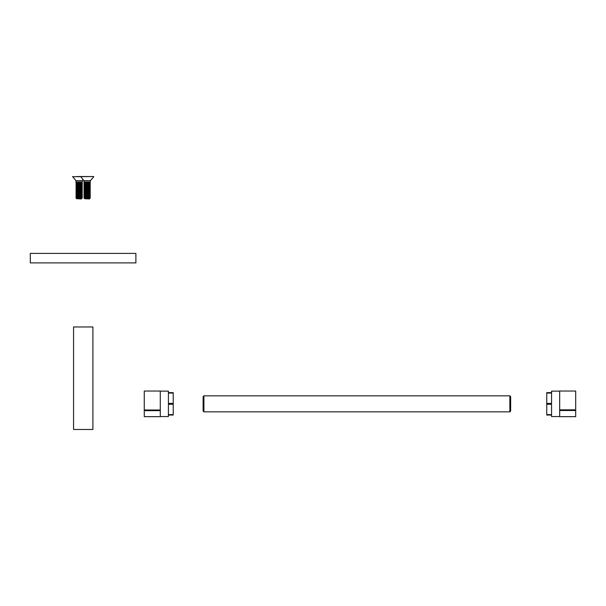 <?xml version="1.0" encoding="UTF-8"?>
<svg xmlns="http://www.w3.org/2000/svg" width="606" height="606" viewBox="0 0 606 606"><rect width="100%" height="100%" fill="white"/><g stroke="black" fill="none" stroke-linecap="round" stroke-linejoin="round"><path stroke-width="0.91" d="M30.3 253.406L30.3 262.89L135.888 262.89L135.888 253.406L30.3 253.406M173.225 403.429L168.407 403.429L168.407 393.052L173.225 393.052L173.225 414.64L168.407 414.64L168.407 404.263L173.225 404.263M160.279 391.135L168.407 391.135L168.407 392.635L173.225 392.635L173.225 393.052M160.279 409.997L160.279 416.663L144.266 416.663L144.266 391.037L160.279 391.037L160.279 409.997L144.266 409.997M160.279 410.663L144.266 410.663M160.279 391.037L144.266 391.037M173.225 414.64L173.225 415.057L168.407 415.057L168.407 416.557L160.279 416.557M509.858 395.839L510.646 396.635L510.646 411.057L509.858 411.853L509.858 395.839L203.911 395.839L203.911 411.853L509.858 411.853M203.911 411.853L203.116 411.057L203.116 396.635L203.911 395.839M546.741 393.052L551.558 393.052L551.558 403.429L546.741 403.429L546.741 392.635L551.558 392.635L551.558 391.135L559.679 391.135M546.741 404.263L551.558 404.263L551.558 414.64L546.741 414.64L546.741 403.429M575.7 403.846L575.7 410.504L559.679 410.504L559.679 391.037L575.7 391.037L575.7 403.846M559.679 409.838L575.7 409.838M559.679 416.557L551.558 416.557L551.558 415.057L546.741 415.057L546.741 414.64M575.7 410.504L575.7 416.663L559.679 416.663L559.679 410.504M92.907 326.96L92.907 429.472L73.561 429.472L73.561 326.96L92.907 326.96M76.833 176.528L81.151 176.528M72.622 176.528L75.939 180.671L82.348 180.671L83.143 179.755M78.091 197.579L76.803 197.314L75.939 197.829L82.128 198.344L81.265 198.95L76.667 198.692L81.515 197.829L76.773 198.473L77.333 198.768M81.492 197.957L82.128 198.344L76.667 198.692M78.091 183.482L76.803 183.224L75.939 183.732L82.348 183.254L75.939 183.732M76.75 181.974L75.939 182.611L82.348 181.974L76.773 183.254L81.515 182.611L80.204 182.224M76.773 197.351L81.515 196.549L76.773 197.351M78.091 196.299L76.803 196.033L75.939 196.549L82.348 196.071L75.939 196.549M81.515 195.268L76.773 196.071L81.515 195.427L82.348 194.784L75.939 195.427L76.803 194.753L81.515 194.003L76.773 194.624L78.091 195.011M78.091 193.731L76.803 193.473L75.939 194.147L82.348 193.503L81.515 193.988M76.773 192.208L81.515 191.42L76.803 192.193L75.939 192.867L82.348 192.223L76.773 193.503L81.515 192.867L80.204 192.481M80.204 190.526L82.333 190.761L81.492 190.269L75.939 191.42L82.348 190.943L75.939 191.42M81.515 190.299L76.773 190.928M76.773 189.648L81.515 188.86L75.939 190.14L82.348 189.663L75.939 190.14M76.773 188.36L81.515 187.58L75.939 188.86L82.348 188.383L75.939 188.86M81.492 187.61L82.348 187.095L75.939 187.58L81.515 186.315L76.773 187.08M76.773 185.8L81.515 185.019L75.939 186.3L82.348 185.815L81.515 186.3M78.091 184.762L76.803 184.504L75.939 185.178L82.348 184.535L81.515 185.019M76.773 184.535L81.515 183.732L76.773 184.535M81.348 197.912L79.144 197.67M79.144 196.23L76.947 195.988M79.144 193.662L76.947 193.428M79.144 184.694L76.947 184.459M79.144 183.413L76.947 183.171M75.939 197.829L82.348 197.192L75.939 197.829M75.939 180.671L75.939 181.974L79.144 182.133M75.939 182.451L81.393 181.974L75.939 181.974M82.333 181.997L82.348 180.671M81.492 183.769L82.348 183.254M75.939 185.019L82.348 184.535M75.939 186.3L82.348 185.815M75.939 187.58L82.348 187.095M81.492 191.458L82.348 190.943M75.939 192.708L82.348 192.223M75.939 193.988L82.348 193.503M75.939 195.268L82.348 194.784M82.348 183.095L81.492 182.58M76.803 183.126L75.939 182.611M82.348 184.375L81.492 183.86M76.803 184.406L75.939 183.898M82.348 185.656L81.492 185.141M82.113 185.739L79.144 185.497M76.803 185.686L75.939 185.178M82.348 186.936L80.204 186.686M82.113 187.019L79.144 186.777M78.091 186.709L75.939 186.459M81.492 187.708L82.333 188.193L80.204 187.966M82.113 188.299L79.144 188.057M78.091 187.989L75.939 187.739M81.492 188.989L82.333 189.473L80.204 189.246M82.113 189.58L79.144 189.337M78.091 189.277L75.939 189.019M82.113 190.86L79.144 190.625M76.803 190.814L75.939 190.299M82.348 192.064L81.492 191.549M76.803 192.094L75.939 191.579M82.348 193.344L81.492 192.829M76.803 193.375L75.939 192.867M82.348 194.624L81.492 194.117M78.091 194.397L75.939 194.147M82.348 195.905L81.492 195.397M76.803 195.943L75.939 195.427M81.492 196.677L82.333 197.162L80.204 196.935M82.113 197.268L79.144 197.026M78.091 196.965L75.939 196.708M77.659 198.291L75.939 197.988L76.803 198.503M78.091 182.201L81.393 181.974M93.763 176.74L90.347 180.671L83.939 180.671L80.621 176.528L93.665 176.528L72.531 176.74M86.09 197.579L84.802 197.314L83.939 197.829L90.127 198.344L89.256 198.95L84.658 198.692L89.514 197.829L84.772 198.473L85.332 198.768M89.483 197.957L90.127 198.344L84.658 198.692M86.09 183.482L84.802 183.224L83.939 183.732L90.347 183.254L83.939 183.732M84.742 181.974L83.939 182.611L90.347 181.974L84.772 183.254L89.514 182.611L88.196 182.224M84.772 197.351L89.514 196.549L84.772 197.351M86.09 196.299L84.802 196.033L83.939 196.549L90.347 196.071L83.939 196.549M89.514 195.268L84.772 196.071L89.514 195.427L90.347 194.784L83.939 195.427L84.802 194.753L89.514 194.003L84.772 194.624L86.09 195.011M86.09 193.731L84.802 193.473L83.939 194.147L90.347 193.503L89.514 193.988M84.772 192.208L89.514 191.42L84.802 192.193L83.939 192.867L90.347 192.223L84.772 193.503L89.514 192.867L88.196 192.481M88.196 190.526L90.324 190.761L89.483 190.269L83.939 191.42L90.347 190.943L83.939 191.42M89.514 190.299L84.772 190.928M84.772 189.648L89.514 188.86L83.939 190.14L90.347 189.663L83.939 190.14M84.772 188.36L89.514 187.58L83.939 188.86L90.347 188.383L83.939 188.86M89.483 187.61L90.347 187.095L83.939 187.58L89.514 186.315L84.772 187.08M84.772 185.815L89.514 185.019L83.939 186.3L90.347 185.815L89.514 186.3M86.09 184.762L84.802 184.504L83.939 185.178L90.347 184.535L89.514 185.019M84.772 184.535L89.514 183.732L84.772 184.535M89.34 197.912L87.143 197.67M87.143 196.23L84.946 195.988M87.143 193.662L84.946 193.428M87.143 184.694L84.946 184.459M87.143 183.413L84.946 183.171M83.939 197.829L90.347 197.192L83.939 197.829M83.939 180.671L83.939 181.974L87.143 182.133M83.939 182.451L89.385 181.974L83.939 181.974M90.324 181.997L90.347 180.671M89.483 183.769L90.347 183.254M83.939 185.019L90.347 184.535M83.939 186.3L90.347 185.815M83.939 187.58L90.347 187.095M89.483 191.458L90.347 190.943M83.939 192.708L90.347 192.223M83.939 193.988L90.347 193.503M83.939 195.268L90.347 194.784M90.347 183.095L89.483 182.58M84.802 183.126L83.939 182.611M90.347 184.375L89.483 183.86M84.802 184.406L83.939 183.898M90.347 185.656L89.483 185.141M90.112 185.739L87.143 185.497M84.802 185.686L83.939 185.178M90.347 186.936L88.196 186.686M90.112 187.019L87.143 186.777M86.09 186.709L83.939 186.459M89.483 187.708L90.324 188.193L88.196 187.966M90.112 188.299L87.143 188.057M86.09 187.989L83.939 187.739M89.483 188.989L90.324 189.473L88.196 189.246M90.112 189.58L87.143 189.337M86.09 189.277L83.939 189.019M90.112 190.86L87.143 190.625M84.802 190.814L83.939 190.299M90.347 192.064L89.483 191.549M84.802 192.094L83.939 191.579M90.347 193.344L89.483 192.829M84.802 193.375L83.939 192.867M90.347 194.624L89.483 194.117M86.09 194.397L83.939 194.147M90.347 195.905L89.483 195.397M84.802 195.943L83.939 195.427M89.483 196.677L90.324 197.162L88.196 196.935M90.112 197.268L87.143 197.026M86.09 196.965L83.939 196.708M85.143 176.528L87.143 176.528M85.651 198.291L83.939 197.988L84.802 198.503M86.09 182.201L89.385 181.974M82.333 186.913L81.492 186.428M76.803 186.974L75.962 186.481M76.803 188.254L75.962 187.762M81.492 188.89L82.333 188.405M76.803 189.534L75.962 189.042M81.492 190.17L82.333 189.686M76.803 194.662L75.962 194.17M81.492 196.579L82.333 196.094M76.803 197.223L75.962 196.73M81.492 197.859L82.333 197.374M90.324 186.913L89.483 186.428M84.802 186.974L83.961 186.481M84.802 188.254L83.961 187.762M89.483 188.89L90.324 188.405M84.802 189.534L83.961 189.042M89.483 190.17L90.324 189.686M84.802 194.662L83.961 194.17M89.483 196.579L90.324 196.094M84.802 197.223L83.961 196.73M89.483 197.859L90.324 197.374"/></g></svg>
